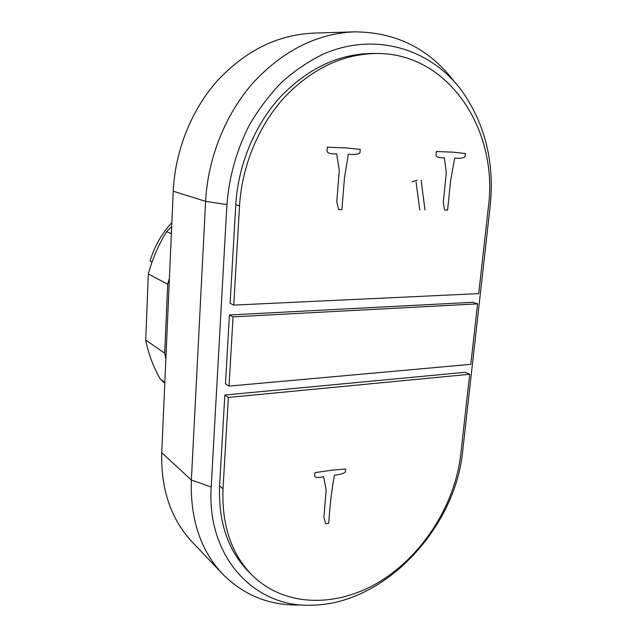 <?xml version="1.0" encoding="UTF-8"?>
<svg xmlns="http://www.w3.org/2000/svg" width="637" height="637" viewBox="0 0 637 637"><rect width="100%" height="100%" fill="white"/><g stroke="black" fill="none" stroke-linecap="round" stroke-linejoin="round"><path stroke-width="0.96" d="M478.713 293.617L488.356 207.367C498.667 131.262 449.65 53.022 376.658 53.484C342.786 53.946 312.019 68.581 284.357 97.389C258.487 125.831 241.933 165.954 239.544 205.807L233.739 305.107L478.713 293.617M376.658 53.484L372.072 53.476C338.358 53.93 307.751 68.454 280.264 97.047C254.553 125.282 238.134 165.102 235.786 204.676L230.108 303.292L233.739 305.107M229.009 386.11L225.474 383.753L229.439 314.965L472.901 302.288L477.567 303.857L233.054 316.86L229.009 386.11L470.807 364.34L477.567 303.857M229.439 314.965L233.054 316.86M252.22 575.283L248.748 571.819C227.982 550.623 218.268 521.958 219.598 485.824L224.829 395.02L228.349 397.448L223.014 488.834C221.644 525.199 231.382 554.015 252.22 575.283C285.034 607.634 337.714 607.674 380.623 581.087C423.645 554.349 455.033 504.193 460.726 454.507L469.7 374.269L228.349 397.448M224.829 395.02L465.145 372.287L469.7 374.269M462.677 451.179C455.375 527.906 384.931 603.956 312.592 605.15C255.652 608.311 206.484 558.012 211.197 487.026L226.923 204.612C229.137 176.6 236.638 150.037 249.425 124.932C258.726 109.038 269.531 94.77 281.841 82.133C294.82 70.611 308.627 61.279 323.262 54.113C375.432 31.348 430.915 48.977 461.706 90.645C485.243 124.096 494.718 162.69 490.132 206.42L462.677 451.179M454.253 81.544C429.203 48.627 395.88 32.057 354.268 31.85C316.963 33.586 283.369 50.427 253.478 82.388C225.514 113.935 207.893 157.849 205.6 201.364L191.371 480.019C190.145 519.02 200.52 550.328 222.504 573.937C243.828 595.364 269.626 605.707 299.908 604.983M222.504 573.937L192.111 541.888C170.955 519.147 160.827 489.407 161.734 452.66L173.248 191.227C175.111 150.571 191.474 109.683 217.774 80.286C245.874 50.506 277.732 34.78 313.34 33.124L354.268 31.85M171.695 226.493L166.591 231.717L171.377 233.675M166.591 231.717C158.446 244.942 152.354 259.028 148.325 273.99L145.722 340.086C148.564 354.283 153.413 367.238 160.261 378.959L164.824 382.415M160.261 378.959L164.784 383.41M165.867 358.758L164.68 353.153L167.69 284.221L169.41 278.273M145.722 340.086L164.68 353.153M148.325 273.99L167.69 284.221M171.863 222.592C161.671 233.644 154.401 246.463 150.061 261.051L152.044 262.038M436.321 151.51L453.09 152.171L465.352 153.493L465.002 156.813C463.242 158.167 459.803 158.597 454.675 158.103L450.654 180.478L447.604 210.067L444.698 210.051L443.272 202.662L446.306 172.89L444.403 157.729C438.766 158.008 435.963 157.06 435.987 154.887L436.321 151.51M327.307 147.195L346.329 147.943L360.247 149.384L359.953 152.92C358.01 154.361 354.124 154.807 348.304 154.273L344.45 178.097L341.918 209.589L338.629 209.573L336.782 201.706L339.29 170.007L336.655 153.851C330.285 154.13 327.076 153.111 327.028 150.794L327.307 147.195M411.94 181.808L417.076 180.207M424.967 209.963L421.184 180.295M419.743 209.939L416.072 181.895M314.925 472.622L332.641 470.09L345.636 468.991L345.373 472.041C343.558 473.594 339.935 474.621 334.505 475.13C331.933 487.87 330.006 503.883 328.732 523.184L325.666 523.71L323.915 517.332L326.16 489.988L323.652 476.715C317.72 478.005 314.726 477.678 314.686 475.728L314.925 472.622M235.786 204.676L239.544 205.807M219.598 485.824L223.014 488.834M211.197 487.026L191.371 480.019L161.734 452.66M173.248 191.227L205.6 201.364L226.923 204.612"/></g></svg>
